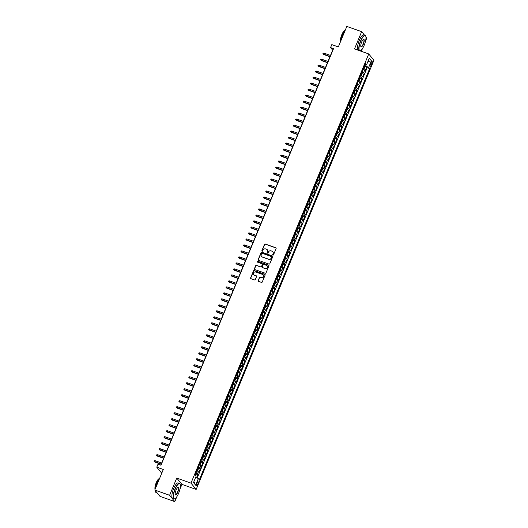 <?xml version="1.0" encoding="UTF-8"?>
<svg xmlns="http://www.w3.org/2000/svg" width="528" height="528" viewBox="0 0 528 528"><rect width="100%" height="100%" fill="white"/><g stroke="black" fill="none" stroke-linecap="round" stroke-linejoin="round"><path stroke-width="0.79" d="M272.936 255.077A0.449 0.429 -39.4 0 0 273.517 254.813L276.104 248.563A0.647 0.607 -39.4 0 0 275.768 247.764L265.294 244.042A0.647 0.607 -39.4 0 0 264.469 244.424L261.881 250.675A0.449 0.429 -39.4 0 0 262.119 251.229A0.449 0.429 -39.4 0 0 262.693 250.965L263.03 250.153A2.066 1.947 -39.4 0 1 265.67 248.932L266.541 249.242A2.066 1.947 -39.4 0 1 267.623 251.79L267.293 252.595A0.449 0.429 -39.4 0 0 267.524 253.156A0.449 0.429 -39.4 0 0 268.105 252.886L268.442 252.08A2.066 1.947 -39.4 0 1 271.082 250.859L271.953 251.17A2.066 1.947 -39.4 0 1 273.035 253.711L272.705 254.522A0.449 0.429 -39.4 0 0 272.936 255.077M197.795 484.202A2.105 0.614 109.6 0 0 198.053 481.675A2.105 0.614 109.6 0 0 196.898 483.113A2.105 0.614 109.6 0 0 196.647 485.641A2.105 0.614 109.6 0 0 197.795 484.202M258.152 280.546A0.647 0.607 -39.4 0 0 258.489 281.345L261.426 282.388A0.647 0.607 -39.4 0 0 262.251 282.005L265.129 275.062A0.647 0.607 -39.4 0 0 264.792 274.27L254.318 270.547A0.647 0.607 -39.4 0 0 253.493 270.93L250.615 277.867A0.647 0.607 -39.4 0 0 250.952 278.665L254.503 279.926A0.647 0.607 -39.4 0 0 255.328 279.543L256.555 276.573A0.647 0.607 -39.4 0 0 256.219 275.781L254.463 275.154A1.729 1.63 -39.4 0 1 253.77 272.646A1.729 1.63 -39.4 0 1 255.763 272.006L262.66 274.454A1.729 1.63 -39.4 0 1 263.347 276.969A1.729 1.63 -39.4 0 1 261.353 277.603L260.205 277.193A0.647 0.607 -39.4 0 0 259.38 277.576L258.291 280.718A0.647 0.607 -39.4 0 0 258.311 281.246M364.492 35.119L361.647 31.667L346.83 26.4L338.329 46.926L331.808 44.609L330.568 47.606L333.531 48.662L160.981 465.234L158.011 464.185L156.77 467.181L161.746 473.227M179.942 489.172L181.936 484.367L176.748 478.064L169.607 495.297L154.79 490.024L163.291 469.498L156.77 467.181M176.748 478.064L190.978 483.12L368.742 53.955L373.93 60.265L196.165 489.423L190.978 483.12M361.647 31.667L354.512 48.899L368.742 53.955M269.003 264.092A0.647 0.607 -39.4 0 0 269.828 263.71L272.705 256.766A0.647 0.607 -39.4 0 0 272.369 255.974L261.895 252.245A0.647 0.607 -39.4 0 0 261.07 252.628L258.192 259.571A0.647 0.607 -39.4 0 0 258.529 260.37L269.003 264.092M268.917 265.914L266.039 272.857A0.647 0.607 -39.4 0 1 265.214 273.24L254.74 269.518A0.647 0.607 -39.4 0 1 254.404 268.719L255.638 265.749A0.647 0.607 -39.4 0 1 256.463 265.366L260.707 266.878A0.647 0.607 -39.4 0 0 261.532 266.495L262.35 264.528A0.647 0.607 -39.4 0 0 262.013 263.729L257.591 262.159A0.449 0.429 -39.4 0 1 257.407 261.505A0.449 0.429 -39.4 0 1 257.928 261.334L268.58 265.122A0.647 0.607 -39.4 0 1 268.917 265.914M169.607 495.297L174.794 501.6L159.977 496.333L154.79 490.024M365.528 41.125L366.835 37.976L365.911 36.848M196.64 477.682L197.868 474.718L195.928 474.025M195.908 473.187A2.633 0.436 22.5 0 1 197.36 474.098L198.35 471.695L198.865 472.322L200.35 468.725L198.409 468.032M198.396 467.194A2.633 0.436 22.5 0 1 199.841 468.098L200.831 465.703L201.346 466.323L202.838 462.733L200.897 462.04M200.878 461.201A2.633 0.436 22.5 0 1 202.323 462.106L203.32 459.71L203.828 460.33L205.319 456.733L203.379 456.047M203.359 455.209A2.633 0.436 22.5 0 1 204.805 456.113L205.801 453.717L206.309 454.337L207.801 450.74L205.861 450.054M205.841 449.216A2.633 0.436 22.5 0 1 207.286 450.12L208.283 447.724L208.791 448.345L210.283 444.748L208.342 444.061M208.322 443.216A2.633 0.436 22.5 0 1 209.774 444.127L210.764 441.731L211.279 442.352L212.764 438.755L210.824 438.062M210.804 437.224A2.633 0.436 22.5 0 1 212.256 438.134L213.246 435.732L213.761 436.359L215.246 432.762L213.305 432.069M213.292 431.231A2.633 0.436 22.5 0 1 214.738 432.142L215.728 429.739L216.242 430.36L217.734 426.769L215.794 426.076M215.774 425.238A2.633 0.436 22.5 0 1 217.219 426.142L218.216 423.746L218.724 424.367L220.216 420.77L218.275 420.083M218.255 419.245A2.633 0.436 22.5 0 1 219.701 420.149L220.697 417.754L221.206 418.374L222.697 414.777L220.757 414.091M220.737 413.252A2.633 0.436 22.5 0 1 222.182 414.157L223.179 411.761L223.687 412.381L225.179 408.784L223.238 408.098M223.219 407.253A2.633 0.436 22.5 0 1 224.671 408.164L225.661 405.768L226.175 406.388L227.66 402.791L225.72 402.098M225.707 401.26A2.633 0.436 22.5 0 1 227.152 402.171L228.142 399.769L228.657 400.396L230.149 396.799L228.202 396.106M228.188 395.267A2.633 0.436 22.5 0 1 229.634 396.178L230.624 393.776L231.139 394.396L232.63 390.806L230.69 390.113M230.67 389.275A2.633 0.436 22.5 0 1 232.115 390.179L233.112 387.783L233.62 388.403L235.112 384.806L233.171 384.12M233.152 383.282A2.633 0.436 22.5 0 1 234.597 384.186L235.594 381.79L236.102 382.411L237.593 378.814L235.653 378.127M235.633 377.289A2.633 0.436 22.5 0 1 237.085 378.193L238.075 375.797L238.59 376.418L240.075 372.821L238.135 372.134M238.115 371.29A2.633 0.436 22.5 0 1 239.567 372.2L240.557 369.805L241.072 370.425L242.557 366.828L240.616 366.135M240.603 365.297A2.633 0.436 22.5 0 1 242.048 366.208L243.038 363.805L243.553 364.432L245.045 360.835L243.104 360.142M243.085 359.304A2.633 0.436 22.5 0 1 244.53 360.215L245.52 357.812L246.035 358.439L247.526 354.842L245.586 354.149M245.566 353.311A2.633 0.436 22.5 0 1 247.012 354.215L248.008 351.82L248.516 352.44L250.008 348.843L248.068 348.157M248.048 347.318A2.633 0.436 22.5 0 1 249.493 348.223L250.49 345.827L250.998 346.447L252.49 342.85L250.549 342.164M250.529 341.326A2.633 0.436 22.5 0 1 251.981 342.23L252.971 339.834L253.486 340.454L254.971 336.857L253.031 336.171M253.011 335.333A2.633 0.436 22.5 0 1 254.463 336.237L255.453 333.841L255.968 334.462L257.453 330.865L255.512 330.172M255.499 329.333A2.633 0.436 22.5 0 1 256.945 330.244L257.935 327.842L258.449 328.469L259.941 324.872L258.001 324.179M257.981 323.341A2.633 0.436 22.5 0 1 259.426 324.251L260.423 321.849L260.931 322.476L262.423 318.879L260.482 318.186M260.462 317.348A2.633 0.436 22.5 0 1 261.908 318.252L262.904 315.856L263.413 316.477L264.904 312.88L262.964 312.193M262.944 311.355A2.633 0.436 22.5 0 1 264.389 312.259L265.386 309.863L265.894 310.484L267.386 306.887L265.445 306.2M265.426 305.362A2.633 0.436 22.5 0 1 266.878 306.266L267.868 303.871L268.382 304.491L269.867 300.894L267.927 300.208M267.907 299.369A2.633 0.436 22.5 0 1 269.359 300.274L270.349 297.878L270.864 298.498L272.349 294.901L270.409 294.208M270.395 293.37A2.633 0.436 22.5 0 1 271.841 294.281L272.831 291.878L273.346 292.505L274.837 288.908L272.897 288.215M272.877 287.377A2.633 0.436 22.5 0 1 274.322 288.288L275.319 285.886L275.827 286.513L277.319 282.916L275.378 282.223M275.359 281.384A2.633 0.436 22.5 0 1 276.804 282.289L277.801 279.893L278.309 280.513L279.8 276.916L277.86 276.23M277.84 275.392A2.633 0.436 22.5 0 1 279.286 276.296L280.282 273.9L280.79 274.52L282.282 270.923L280.342 270.237M280.322 269.399A2.633 0.436 22.5 0 1 281.774 270.303L282.764 267.907L283.279 268.528L284.764 264.931L282.823 264.244M282.81 263.406A2.633 0.436 22.5 0 1 284.255 264.31L285.245 261.914L285.76 262.535L287.252 258.938L285.305 258.245M285.292 257.407A2.633 0.436 22.5 0 1 286.737 258.317L287.727 255.915L288.242 256.542L289.733 252.945L287.793 252.252M287.773 251.414A2.633 0.436 22.5 0 1 289.219 252.325L290.215 249.922L290.723 250.549L292.215 246.952L290.275 246.259M290.255 245.421A2.633 0.436 22.5 0 1 291.7 246.325L292.697 243.929L293.205 244.55L294.697 240.959L292.756 240.266M292.736 239.428A2.633 0.436 22.5 0 1 294.182 240.332L295.178 237.937L295.687 238.557L297.178 234.96L295.238 234.274M295.218 233.435A2.633 0.436 22.5 0 1 296.67 234.34L297.66 231.944L298.175 232.564L299.66 228.967L297.719 228.281M297.706 227.443A2.633 0.436 22.5 0 1 299.152 228.347L300.142 225.951L300.656 226.571L302.148 222.974L300.208 222.288M300.188 221.443A2.633 0.436 22.5 0 1 301.633 222.354L302.623 219.958L303.138 220.579L304.63 216.982L302.689 216.289M302.669 215.45A2.633 0.436 22.5 0 1 304.115 216.361L305.111 213.959L305.62 214.586L307.111 210.989L305.171 210.296M305.151 209.458A2.633 0.436 22.5 0 1 306.596 210.362L307.593 207.966L308.101 208.586L309.593 204.996L307.652 204.303M307.633 203.465A2.633 0.436 22.5 0 1 309.085 204.369L310.075 201.973L310.589 202.594L312.074 198.997L310.134 198.31M310.114 197.472A2.633 0.436 22.5 0 1 311.566 198.376L312.556 195.98L313.071 196.601L314.556 193.004L312.616 192.317M312.602 191.479A2.633 0.436 22.5 0 1 314.048 192.383L315.038 189.988L315.553 190.608L317.044 187.011L315.104 186.325M315.084 185.48A2.633 0.436 22.5 0 1 316.529 186.391L317.526 183.995L318.034 184.615L319.526 181.018L317.585 180.325M317.566 179.487A2.633 0.436 22.5 0 1 319.011 180.398L320.008 177.995L320.516 178.622L322.007 175.025L320.067 174.332M320.047 173.494A2.633 0.436 22.5 0 1 321.493 174.398L322.489 172.003L322.997 172.623L324.489 169.033L322.549 168.34M322.529 167.501A2.633 0.436 22.5 0 1 323.981 168.406L324.971 166.01L325.486 166.63L326.971 163.033L325.03 162.347M325.01 161.509A2.633 0.436 22.5 0 1 326.462 162.413L327.452 160.017L327.967 160.637L329.452 157.04L327.512 156.354M327.499 155.516A2.633 0.436 22.5 0 1 328.944 156.42L329.934 154.024L330.449 154.645L331.94 151.048L330 150.361M329.98 149.516A2.633 0.436 22.5 0 1 331.426 150.427L332.422 148.031L332.93 148.652L334.422 145.055L332.482 144.362M332.462 143.524A2.633 0.436 22.5 0 1 333.907 144.434L334.904 142.032L335.412 142.659L336.904 139.062L334.963 138.369M334.943 137.531A2.633 0.436 22.5 0 1 336.389 138.435L337.385 136.039L337.894 136.66L339.385 133.069L337.445 132.376M337.425 131.538A2.633 0.436 22.5 0 1 338.877 132.442L339.867 130.046L340.382 130.667L341.867 127.07L339.926 126.383M339.913 125.545A2.633 0.436 22.5 0 1 341.359 126.449L342.349 124.054L342.863 124.674L344.355 121.077L342.408 120.391M342.395 119.552A2.633 0.436 22.5 0 1 343.84 120.457L344.83 118.061L345.345 118.681L346.837 115.084L344.896 114.398M344.876 113.553A2.633 0.436 22.5 0 1 346.322 114.464L347.318 112.068L347.827 112.688L349.318 109.091L347.378 108.398M347.358 107.56A2.633 0.436 22.5 0 1 348.803 108.471L349.8 106.069L350.308 106.696L351.8 103.099L349.859 102.406M349.84 101.567A2.633 0.436 22.5 0 1 351.285 102.478L352.282 100.076L352.79 100.696L354.281 97.106L352.341 96.413M352.321 95.575A2.633 0.436 22.5 0 1 353.773 96.479L354.763 94.083L355.278 94.703L356.763 91.106L354.823 90.42M354.809 89.582A2.633 0.436 22.5 0 1 356.255 90.486L357.245 88.09L357.76 88.711L359.251 85.114L357.311 84.427M357.291 83.589A2.633 0.436 22.5 0 1 358.736 84.493L359.726 82.097L360.241 82.718L361.733 79.121L359.792 78.434M359.773 77.59A2.633 0.436 22.5 0 1 361.218 78.5L362.215 76.105L362.723 76.725L364.214 73.128L363.7 72.508A2.633 0.436 -157.5 0 0 362.254 71.597M362.274 72.435L364.214 73.128M370.979 62.898L370.432 64.218A2.039 0.594 109.6 0 0 370.187 66.667A2.039 0.594 109.6 0 0 371.303 65.274L371.851 63.954A2.039 0.594 109.6 0 0 372.095 61.505A2.039 0.594 109.6 0 0 370.979 62.898M195.723 477.206L198.356 478.579L199.34 479.767L369.653 68.587L368.676 67.399L364.769 65.525M198.356 478.579L195.624 485.173L193.499 482.579L196.225 475.985L195.248 474.791L365.561 63.611L366.544 64.805L369.277 58.212L371.408 60.806L368.676 67.399M197.221 477.985L367.165 67.703L366.696 67.135L365.204 70.732L364.696 70.105A2.633 0.436 -157.5 0 0 363.251 69.201M361.218 78.5L361.733 79.121M358.736 84.493L359.251 85.114M356.255 90.486L356.763 91.106M353.773 96.479L354.281 97.106M351.285 102.478L351.8 103.099M348.803 108.471L349.318 109.091M346.322 114.464L346.837 115.084M343.84 120.457L344.355 121.077M341.359 126.449L341.867 127.07M338.877 132.442L339.385 133.069M336.389 138.435L336.904 139.062M333.907 144.434L334.422 145.055M331.426 150.427L331.94 151.048M328.944 156.42L329.452 157.04M326.462 162.413L326.971 163.033M323.981 168.406L324.489 169.033M321.493 174.398L322.007 175.025M319.011 180.398L319.526 181.018M316.529 186.391L317.044 187.011M314.048 192.383L314.556 193.004M311.566 198.376L312.074 198.997M309.085 204.369L309.593 204.996M306.596 210.362L307.111 210.989M304.115 216.361L304.63 216.982M301.633 222.354L302.148 222.974M299.152 228.347L299.66 228.967M296.67 234.34L297.178 234.96M294.182 240.332L294.697 240.959M291.7 246.325L292.215 246.952M289.219 252.325L289.733 252.945M286.737 258.317L287.252 258.938M284.255 264.31L284.764 264.931M281.774 270.303L282.282 270.923M279.286 276.296L279.8 276.916M276.804 282.289L277.319 282.916M274.322 288.288L274.837 288.908M271.841 294.281L272.349 294.901M269.359 300.274L269.867 300.894M266.878 306.266L267.386 306.887M264.389 312.259L264.904 312.88M261.908 318.252L262.423 318.879M259.426 324.251L259.941 324.872M256.945 330.244L257.453 330.865M254.463 336.237L254.971 336.857M251.981 342.23L252.49 342.85M249.493 348.223L250.008 348.843M247.012 354.215L247.526 354.842M244.53 360.215L245.045 360.835M242.048 366.208L242.557 366.828M239.567 372.2L240.075 372.821M237.085 378.193L237.593 378.814M234.597 384.186L235.112 384.806M232.115 390.179L232.63 390.806M229.634 396.178L230.149 396.799M227.152 402.171L227.66 402.791M224.671 408.164L225.179 408.784M222.182 414.157L222.697 414.777M219.701 420.149L220.216 420.77M217.219 426.142L217.734 426.769M214.738 432.142L215.246 432.762M212.256 438.134L212.764 438.755M209.774 444.127L210.283 444.748M207.286 450.12L207.801 450.74M204.805 456.113L205.319 456.733M202.323 462.106L202.838 462.733M199.841 468.098L200.35 468.725M197.36 474.098L197.868 474.718M365.746 65.875L366.194 64.772M361.31 51.315L362.393 48.708M181.936 484.367L196.165 489.423M174.794 501.6L176.807 496.749M330.568 47.606L332.666 50.167L160.769 465.161M364.756 66.442L366.696 67.135M367.165 67.703L369.653 68.587M365.119 64.68L366.544 64.805M362.215 76.105A2.633 0.436 -157.5 0 0 360.763 75.194M359.726 82.097A2.633 0.436 -157.5 0 0 358.281 81.187M357.245 88.09A2.633 0.436 -157.5 0 0 355.799 87.186M354.763 94.083A2.633 0.436 -157.5 0 0 353.318 93.179M352.282 100.076A2.633 0.436 -157.5 0 0 350.836 99.172M349.8 106.069A2.633 0.436 -157.5 0 0 348.355 105.164M347.318 112.068A2.633 0.436 -157.5 0 0 345.866 111.157M344.83 118.061A2.633 0.436 -157.5 0 0 343.385 117.15M342.349 124.054A2.633 0.436 -157.5 0 0 340.903 123.149M339.867 130.046A2.633 0.436 -157.5 0 0 338.422 129.142M337.385 136.039A2.633 0.436 -157.5 0 0 335.94 135.135M334.904 142.032A2.633 0.436 -157.5 0 0 333.452 141.128M332.422 148.031A2.633 0.436 -157.5 0 0 330.97 147.121M329.934 154.024A2.633 0.436 -157.5 0 0 328.489 153.113M327.452 160.017A2.633 0.436 -157.5 0 0 326.007 159.113M324.971 166.01A2.633 0.436 -157.5 0 0 323.525 165.106M322.489 172.003A2.633 0.436 -157.5 0 0 321.044 171.098M320.008 177.995A2.633 0.436 -157.5 0 0 318.556 177.091M317.526 183.995A2.633 0.436 -157.5 0 0 316.074 183.084M315.038 189.988A2.633 0.436 -157.5 0 0 313.592 189.077M312.556 195.98A2.633 0.436 -157.5 0 0 311.111 195.07M310.075 201.973A2.633 0.436 -157.5 0 0 308.629 201.069M307.593 207.966A2.633 0.436 -157.5 0 0 306.148 207.062M305.111 213.959A2.633 0.436 -157.5 0 0 303.659 213.055M302.623 219.958A2.633 0.436 -157.5 0 0 301.178 219.047M300.142 225.951A2.633 0.436 -157.5 0 0 298.696 225.04M297.66 231.944A2.633 0.436 -157.5 0 0 296.215 231.033M295.178 237.937A2.633 0.436 -157.5 0 0 293.733 237.032M292.697 243.929A2.633 0.436 -157.5 0 0 291.251 243.025M290.215 249.922A2.633 0.436 -157.5 0 0 288.763 249.018M287.727 255.915A2.633 0.436 -157.5 0 0 286.282 255.011M285.245 261.914A2.633 0.436 -157.5 0 0 283.8 261.004M282.764 267.907A2.633 0.436 -157.5 0 0 281.318 266.996M280.282 273.9A2.633 0.436 -157.5 0 0 278.837 272.996M277.801 279.893A2.633 0.436 -157.5 0 0 276.349 278.989M275.319 285.886A2.633 0.436 -157.5 0 0 273.867 284.981M272.831 291.878A2.633 0.436 -157.5 0 0 271.385 290.974M270.349 297.878A2.633 0.436 -157.5 0 0 268.904 296.967M267.868 303.871A2.633 0.436 -157.5 0 0 266.422 302.96M265.386 309.863A2.633 0.436 -157.5 0 0 263.941 308.959M262.904 315.856A2.633 0.436 -157.5 0 0 261.452 314.952M260.423 321.849A2.633 0.436 -157.5 0 0 258.971 320.945M257.935 327.842A2.633 0.436 -157.5 0 0 256.489 326.938M255.453 333.841A2.633 0.436 -157.5 0 0 254.008 332.93M252.971 339.834A2.633 0.436 -157.5 0 0 251.526 338.923M250.49 345.827A2.633 0.436 -157.5 0 0 249.044 344.923M248.008 351.82A2.633 0.436 -157.5 0 0 246.556 350.915M245.52 357.812A2.633 0.436 -157.5 0 0 244.075 356.908M243.038 363.805A2.633 0.436 -157.5 0 0 241.593 362.901M240.557 369.805A2.633 0.436 -157.5 0 0 239.111 368.894M238.075 375.797A2.633 0.436 -157.5 0 0 236.63 374.887M235.594 381.79A2.633 0.436 -157.5 0 0 234.148 380.886M233.112 387.783A2.633 0.436 -157.5 0 0 231.66 386.879M230.624 393.776A2.633 0.436 -157.5 0 0 229.178 392.872M228.142 399.769A2.633 0.436 -157.5 0 0 226.697 398.864M225.661 405.768A2.633 0.436 -157.5 0 0 224.215 404.857M223.179 411.761A2.633 0.436 -157.5 0 0 221.734 410.85M220.697 417.754A2.633 0.436 -157.5 0 0 219.245 416.849M218.216 423.746A2.633 0.436 -157.5 0 0 216.764 422.842M215.728 429.739A2.633 0.436 -157.5 0 0 214.282 428.835M213.246 435.732A2.633 0.436 -157.5 0 0 211.801 434.828M210.764 441.731A2.633 0.436 -157.5 0 0 209.319 440.821M208.283 447.724A2.633 0.436 -157.5 0 0 206.837 446.813M205.801 453.717A2.633 0.436 -157.5 0 0 204.349 452.813M203.32 459.71A2.633 0.436 -157.5 0 0 201.868 458.806M200.831 465.703A2.633 0.436 -157.5 0 0 199.386 464.798M198.35 471.695A2.633 0.436 -157.5 0 0 196.904 470.791M367.877 61.591L371.408 60.806M195.624 485.173L193.882 481.642M272.844 255.031A0.449 0.429 -39.4 0 1 272.844 254.694L273.181 253.882A2.066 1.947 -39.4 0 0 272.837 251.823M267.425 249.902A2.066 1.947 -39.4 0 1 267.769 251.962L267.432 252.767A0.449 0.429 -39.4 0 0 267.432 253.103M276.085 248.035A0.647 0.607 -39.4 0 0 275.906 247.936L265.432 244.213A0.647 0.607 -39.4 0 0 264.607 244.596L262.02 250.846A0.449 0.429 -39.4 0 0 262.02 251.183M272.686 256.245A0.647 0.607 -39.4 0 0 272.507 256.139L262.033 252.417A0.647 0.607 -39.4 0 0 261.208 252.8L258.331 259.743A0.647 0.607 -39.4 0 0 258.357 260.271M271.623 257.123A0.449 0.429 -39.4 0 0 271.385 256.568L262.192 253.301A0.449 0.429 -39.4 0 0 261.617 253.565L261.261 254.417A2.066 1.947 -39.4 0 0 262.343 256.964L268.627 259.195A2.066 1.947 -39.4 0 0 271.273 257.981L271.762 257.294A0.449 0.429 -39.4 0 0 271.623 256.786M261.604 256.476A2.066 1.947 -39.4 0 0 262.482 257.136L262.343 256.964M271.762 257.294L271.412 258.146A2.066 1.947 -39.4 0 1 268.772 259.367L262.482 257.136M262.33 264A0.647 0.607 -39.4 0 1 262.489 264.7L261.677 266.666A0.647 0.607 -39.4 0 1 260.845 267.049L256.601 265.538A0.647 0.607 -39.4 0 0 255.776 265.921L254.542 268.891A0.647 0.607 -39.4 0 0 254.569 269.419M268.897 265.393A0.647 0.607 -39.4 0 0 268.719 265.294L258.073 261.505A0.449 0.429 -39.4 0 0 257.492 262.112M265.115 268.448A1.729 1.63 -39.4 0 0 267.102 265.775A1.729 1.63 -39.4 0 0 266.422 265.3L263.987 264.436A0.647 0.607 -39.4 0 0 263.162 264.818L262.35 266.785A0.647 0.607 -39.4 0 0 262.687 267.584L265.254 268.613A1.729 1.63 -39.4 0 0 267.168 265.861M265.254 268.613L262.825 267.755M263.406 275.022A1.729 1.63 -39.4 0 1 261.499 277.774L260.344 277.365A0.647 0.607 -39.4 0 0 259.519 277.748L258.291 280.718M253.849 274.758A1.729 1.63 -39.4 0 0 254.602 275.326L254.463 275.154M256.535 276.052A0.647 0.607 -39.4 0 0 256.357 275.953L254.602 275.326M265.109 274.54A0.647 0.607 -39.4 0 0 264.931 274.441L254.456 270.719A0.647 0.607 -39.4 0 0 253.631 271.095L250.754 278.038A0.647 0.607 -39.4 0 0 250.774 278.566M363.271 69.148L364.036 68.977L364.782 67.175L364.544 66.066M364.069 67.214L363.838 67.96M323.77 54.516L322.898 53.764L323.149 53.163L323.961 53.13L323.77 54.516L329.954 56.714M322.898 53.764L330.033 56.522M323.961 53.13L330.482 55.447M364.208 45.217A8.026 2.343 109.6 0 0 365.732 36.181A8.026 2.343 109.6 0 0 360.789 41.059A8.026 2.343 109.6 0 0 360.611 50.582A8.026 2.343 109.6 0 0 364.208 45.217M359.225 50.576A8.224 2.402 -70.4 0 1 360.571 40.946A8.224 2.402 -70.4 0 1 365.072 35.33A8.224 2.402 -70.4 0 1 365.633 35.944A8.224 2.402 -70.4 0 1 365.68 36.069M363.356 44.18A4.013 1.175 -70.4 0 1 360.881 46.622A4.013 1.175 -70.4 0 1 361.64 42.101A4.013 1.175 -70.4 0 1 363.442 39.422A4.013 1.175 -70.4 0 1 363.356 44.18M360.835 46.49A3.815 1.115 109.6 0 0 361.04 46.669A3.815 1.115 109.6 0 0 363.132 44.062A3.815 1.115 109.6 0 0 363.601 39.481A3.815 1.115 109.6 0 0 363.323 39.494M340.982 40.517A8.224 2.402 -70.4 0 1 342.665 34.584A8.224 2.402 -70.4 0 1 345.378 29.898M340.652 41.316A5.92 1.729 -70.4 0 1 341.794 34.696A5.92 1.729 -70.4 0 1 344.797 30.624M357.918 50.114A8.224 2.402 -70.4 0 1 359.264 40.484A8.224 2.402 -70.4 0 1 363.772 34.868L365.072 35.33M360.505 50.635A8.224 2.402 -70.4 0 1 360.386 50.701A8.224 2.402 -70.4 0 1 359.99 50.846M178.622 493.264A8.026 2.343 109.6 0 0 180.147 484.222A8.026 2.343 109.6 0 0 175.204 489.106A8.026 2.343 109.6 0 0 175.025 498.623A8.026 2.343 109.6 0 0 178.622 493.264M174.92 498.676A8.224 2.402 -70.4 0 1 174.801 498.742A8.224 2.402 -70.4 0 1 173.983 498.868A8.224 2.402 -70.4 0 1 174.986 488.987A8.224 2.402 -70.4 0 1 179.487 483.371A8.224 2.402 -70.4 0 1 180.048 483.985A8.224 2.402 -70.4 0 1 180.094 484.11M177.771 492.221A4.013 1.175 -70.4 0 1 175.296 494.663A4.013 1.175 -70.4 0 1 176.055 490.142A4.013 1.175 -70.4 0 1 177.857 487.463A4.013 1.175 -70.4 0 1 177.771 492.221M175.25 494.531A3.815 1.115 109.6 0 0 175.454 494.716A3.815 1.115 109.6 0 0 177.547 492.109A3.815 1.115 109.6 0 0 178.015 487.522A3.815 1.115 109.6 0 0 177.738 487.535M155.397 488.558A8.224 2.402 -70.4 0 1 157.08 482.625A8.224 2.402 -70.4 0 1 159.793 477.946M155.067 489.364A5.92 1.729 -70.4 0 1 156.209 482.737A5.92 1.729 -70.4 0 1 159.212 478.665M173.983 498.868L172.676 498.406A8.224 2.402 -70.4 0 1 173.679 488.525A8.224 2.402 -70.4 0 1 178.187 482.909L179.487 483.371M157.133 492.881L156.077 492.505A8.224 2.402 -70.4 0 1 155.278 490.618M360.789 75.141L361.555 74.969L362.3 73.168L362.063 72.059M361.614 73.214L361.35 73.953M321.288 60.509L320.417 59.756L320.668 59.156L321.479 59.123L321.288 60.509L327.472 62.707M320.417 59.756L327.551 62.515M321.479 59.123L328 61.439M358.301 81.134L359.073 80.962L359.812 79.167L359.581 78.052M359.786 78.25L358.34 81.048M359.132 79.207L358.868 79.946M318.8 66.502L317.935 65.749L318.186 65.149L318.998 65.116L318.8 66.502L324.991 68.699M317.935 65.749L325.07 68.508M318.998 65.116L325.512 67.432M355.819 87.133L356.585 86.955L357.331 85.16L357.1 84.044M357.304 84.242L355.859 87.047M356.327 85.906L356.624 85.186M316.318 72.494L315.454 71.742L315.698 71.141L316.516 71.108L316.318 72.494L322.509 74.692M315.454 71.742L322.588 74.507M316.516 71.108L323.03 73.425M353.338 93.126L354.103 92.948L354.849 91.153L354.618 90.044M354.816 90.235L353.588 93.205M354.169 91.199L353.905 91.938M313.837 78.487L312.972 77.735L313.216 77.134L314.028 77.101L313.837 78.487L320.021 80.685M312.972 77.735L320.1 80.5M314.028 77.101L320.549 79.418M350.856 99.119L351.622 98.947L352.367 97.145L352.13 96.037M351.688 97.192L351.424 97.931M311.355 84.48L310.484 83.728L310.735 83.134L311.546 83.094L311.355 84.48L317.539 86.684M310.484 83.728L317.618 86.493M311.546 83.094L318.067 85.411M348.374 105.112L349.14 104.94L349.886 103.138L349.648 102.029M349.853 102.221L348.407 105.026M348.883 103.884L349.18 103.165M308.873 90.479L308.002 89.727L308.253 89.126L309.065 89.093L308.873 90.479L315.058 92.677M308.002 89.727L315.137 92.486M309.065 89.093L315.586 91.41M345.893 111.104L346.658 110.933L347.404 109.131L347.167 108.022M347.371 108.22L345.926 111.019M346.718 109.177L346.454 109.916M306.385 96.472L305.521 95.72L305.771 95.119L306.583 95.086L306.385 96.472L312.576 98.67M305.521 95.72L312.655 98.479M306.583 95.086L313.104 97.403M343.405 117.097L344.177 116.926L344.916 115.13L344.685 114.015M344.236 115.17L343.972 115.909M303.904 102.465L303.039 101.713L303.283 101.112L304.102 101.079L303.904 102.465L310.094 104.663M303.039 101.713L310.174 104.471M304.102 101.079L310.616 103.396M340.923 123.097L341.689 122.918L342.434 121.123L342.203 120.008M341.755 121.169L341.491 121.902M301.422 108.458L300.557 107.705L300.802 107.105L301.62 107.072L301.422 108.458L307.613 110.656M300.557 107.705L307.685 110.471M301.62 107.072L308.134 109.388M338.441 129.089L339.207 128.911L339.953 127.116L339.722 126.007M339.92 126.199L338.481 129.004M339.273 127.162L339.009 127.901M298.94 114.451L298.076 113.698L298.32 113.098L299.132 113.065L298.94 114.451L305.125 116.648M298.076 113.698L305.204 116.464M299.132 113.065L305.653 115.381M335.96 135.082L336.725 134.911L337.471 133.109L337.234 132M337.438 132.191L335.993 134.996M336.468 133.855L336.765 133.135M296.459 120.443L295.588 119.691L295.838 119.097L296.65 119.057L296.459 120.443L302.643 122.648M295.588 119.691L302.722 122.456M296.65 119.057L303.171 121.374M333.478 141.075L334.244 140.903L334.99 139.102L334.752 137.993M334.957 138.184L333.729 141.154M334.303 139.148L334.046 139.887M293.977 126.436L293.106 125.69L293.357 125.09L294.169 125.057L293.977 126.436L300.161 128.641M293.106 125.69L300.241 128.449M294.169 125.057L300.689 127.373M330.997 147.068L331.762 146.896L332.508 145.094L332.27 143.986M331.795 145.134L331.558 145.88M291.489 132.436L290.624 131.683L290.875 131.083L291.687 131.05L291.489 132.436L297.68 134.633M290.624 131.683L297.759 134.442M291.687 131.05L298.201 133.366M328.508 153.061L329.281 152.889L330.02 151.094L329.789 149.978M329.993 150.176L328.548 152.975M329.017 151.84L329.314 151.12M289.007 138.428L288.143 137.676L288.387 137.075L289.205 137.042L289.007 138.428L295.198 140.626M288.143 137.676L295.277 140.435M289.205 137.042L295.72 139.359M326.027 159.06L326.792 158.882L327.538 157.087L327.307 155.971M327.505 156.169L326.066 158.968M326.858 157.133L326.594 157.865M286.526 144.421L285.661 143.669L285.905 143.068L286.724 143.035L286.526 144.421L292.717 146.619M285.661 143.669L292.789 146.434M286.724 143.035L293.238 145.352M323.545 165.053L324.311 164.875L325.057 163.079L324.826 161.971M325.024 162.162L323.578 164.967M324.377 163.126L324.113 163.865M284.044 150.414L283.173 149.662L283.424 149.061L284.236 149.028L284.044 150.414L290.228 152.612M283.173 149.662L290.308 152.427M284.236 149.028L290.756 151.345M321.064 171.046L321.829 170.874L322.575 169.072L322.337 167.963M321.572 169.818L321.869 169.099M281.563 156.407L280.691 155.654L280.942 155.06L281.754 155.021L281.563 156.407L287.747 158.611M280.691 155.654L287.826 158.42M281.754 155.021L288.275 157.337M318.582 177.038L319.348 176.867L320.093 175.065L319.856 173.956M320.06 174.148L318.833 177.118M319.407 175.111L319.143 175.85M279.081 162.4L278.21 161.647L278.461 161.053L279.272 161.02L279.081 162.4L285.265 164.604M278.21 161.647L285.344 164.413M279.272 161.02L285.793 163.337M316.1 183.031L316.866 182.86L317.612 181.058L317.374 179.949M317.579 180.147L316.133 182.945M316.925 181.104L316.661 181.843M276.593 168.399L275.728 167.647L275.979 167.046L276.791 167.013L276.593 168.399L282.784 170.597M275.728 167.647L282.863 170.405M276.791 167.013L283.305 169.33M313.612 189.024L314.384 188.852L315.124 187.057L314.893 185.942M314.444 187.097L314.18 187.836M274.111 174.392L273.247 173.639L273.491 173.039L274.309 173.006L274.111 174.392L280.302 176.59M273.247 173.639L280.381 176.398M274.309 173.006L280.823 175.322M311.131 195.023L311.896 194.845L312.642 193.05L312.411 191.935M311.962 193.096L311.698 193.829M271.63 180.385L270.765 179.632L271.009 179.032L271.828 178.999L271.63 180.385L277.82 182.582M270.765 179.632L277.893 182.398M271.828 178.999L278.342 181.315M308.649 201.016L309.415 200.838L310.16 199.043L309.929 197.934M309.157 199.789L309.454 199.069M269.148 186.377L268.277 185.625L268.528 185.024L269.339 184.991L269.148 186.377L275.332 188.575M268.277 185.625L275.411 188.39M269.339 184.991L275.86 187.308M306.167 207.009L306.933 206.837L307.679 205.036L307.441 203.927M307.646 204.118L306.418 207.088M306.992 205.082L306.735 205.821M266.666 192.37L265.795 191.618L266.046 191.017L266.858 190.984L266.666 192.37L272.851 194.575M265.795 191.618L272.93 194.383M266.858 190.984L273.379 193.301M303.686 213.002L304.451 212.83L305.197 211.028L304.96 209.92M305.164 210.111L303.719 212.916M304.511 211.075L304.247 211.814M264.185 198.363L263.314 197.611L263.564 197.017L264.376 196.984L264.185 198.363L270.369 200.567M263.314 197.611L270.448 200.376M264.376 196.984L270.897 199.3M301.198 218.995L301.97 218.823L302.709 217.021L302.478 215.912M302.683 216.104L301.237 218.909M301.706 217.774L302.009 217.054M261.697 204.362L260.832 203.61L261.083 203.009L261.895 202.976L261.697 204.362L267.887 206.56M260.832 203.61L267.967 206.369M261.895 202.976L268.409 205.293M298.716 224.987L299.482 224.816L300.227 223.021L299.996 221.905M300.201 222.103L298.967 225.067M299.548 223.06L299.284 223.799M259.215 210.355L258.35 209.603L258.595 209.002L259.413 208.969L259.215 210.355L265.406 212.553M258.35 209.603L265.485 212.362M259.413 208.969L265.927 211.286M296.234 230.987L297 230.809L297.746 229.013L297.515 227.898M297.713 228.096L296.274 230.894M297.066 229.053L296.802 229.792M256.733 216.348L255.869 215.596L256.113 214.995L256.925 214.962L256.733 216.348L262.918 218.546M255.869 215.596L262.997 218.361M256.925 214.962L263.446 217.279M293.753 236.98L294.518 236.801L295.264 235.006L295.027 233.897M295.231 234.089L293.786 236.894M294.584 235.052L294.32 235.785M254.252 222.341L253.381 221.588L253.631 220.988L254.443 220.955L254.252 222.341L260.436 224.539M253.381 221.588L260.515 224.354M254.443 220.955L260.964 223.271M291.271 242.972L292.037 242.794L292.783 240.999L292.545 239.89M292.75 240.082L291.304 242.887M292.096 241.045L291.839 241.784M251.77 228.334L250.899 227.581L251.15 226.981L251.962 226.948L251.77 228.334L257.954 230.538M250.899 227.581L258.034 230.347M251.962 226.948L258.482 229.264M288.79 248.965L289.555 248.794L290.301 246.992L290.063 245.883M289.298 247.738L289.595 247.018M249.282 234.326L248.417 233.574L248.668 232.98L249.48 232.94L249.282 234.326L255.473 236.531M248.417 233.574L255.552 236.339M249.48 232.94L256.001 235.264M286.301 254.958L287.074 254.786L287.813 252.985L287.582 251.876M287.786 252.067L286.559 255.037M287.133 253.031L286.869 253.77M246.8 240.326L245.936 239.573L246.18 238.973L246.998 238.94L246.8 240.326L252.991 242.524M245.936 239.573L253.07 242.332M246.998 238.94L253.513 241.256M283.82 260.951L284.585 260.779L285.331 258.984L285.1 257.869M285.305 258.067L283.859 260.865M284.651 259.024L284.387 259.763M244.319 246.319L243.454 245.566L243.698 244.966L244.517 244.933L244.319 246.319L250.51 248.516M243.454 245.566L250.582 248.325M244.517 244.933L251.031 247.249M281.338 266.95L282.104 266.772L282.85 264.977L282.619 263.861M282.817 264.059L281.378 266.858M281.846 265.723L282.143 265.003M241.837 252.311L240.973 251.559L241.217 250.958L242.029 250.925L241.837 252.311L248.021 254.509M240.973 251.559L248.101 254.324M242.029 250.925L248.549 253.242M278.857 272.943L279.622 272.765L280.368 270.97L280.13 269.861M280.335 270.052L279.107 273.022M279.424 271.748L279.662 270.996M239.356 258.304L238.484 257.552L238.735 256.951L239.547 256.918L239.356 258.304L245.54 260.502M238.484 257.552L245.619 260.317M239.547 256.918L246.068 259.235M276.375 278.936L277.141 278.758L277.886 276.962L277.649 275.854M277.2 277.009L276.943 277.748M236.874 264.297L236.003 263.545L236.254 262.944L237.065 262.911L236.874 264.297L243.058 266.501M236.003 263.545L243.137 266.31M237.065 262.911L243.586 265.228M273.893 284.929L274.659 284.757L275.405 282.955L275.167 281.846M275.372 282.038L273.926 284.843M274.395 283.701L274.699 282.982M234.386 270.29L233.521 269.537L233.772 268.943L234.584 268.904L234.386 270.29L240.577 272.494M233.521 269.537L240.656 272.303M234.584 268.904L241.098 271.227M271.405 290.921L272.177 290.75L272.917 288.948L272.686 287.839M272.89 288.031L271.445 290.836M272.237 288.994L271.973 289.733M231.904 276.289L231.04 275.537L231.284 274.936L232.102 274.903L231.904 276.289L238.095 278.487M231.04 275.537L238.174 278.296M232.102 274.903L238.616 277.22M268.924 296.914L269.689 296.743L270.435 294.947L270.204 293.832M269.755 294.987L269.491 295.726M229.423 282.282L228.558 281.53L228.802 280.929L229.621 280.896L229.423 282.282L235.613 284.48M228.558 281.53L235.686 284.288M229.621 280.896L236.135 283.213M266.442 302.907L267.208 302.735L267.953 300.94L267.722 299.825M267.274 300.98L267.01 301.719M226.941 288.275L226.07 287.522L226.321 286.922L227.132 286.889L226.941 288.275L233.125 290.473M226.07 287.522L233.204 290.281M227.132 286.889L233.653 289.205M263.96 308.906L264.726 308.728L265.472 306.933L265.234 305.824M265.439 306.016L263.993 308.821M264.792 306.979L264.528 307.712M224.459 294.268L223.588 293.515L223.839 292.915L224.651 292.882L224.459 294.268L230.644 296.465M223.588 293.515L230.723 296.281M224.651 292.882L231.172 295.198M261.479 314.899L262.244 314.721L262.99 312.926L262.753 311.817M262.957 312.008L261.512 314.813M261.987 313.672L262.284 312.952M221.978 300.26L221.107 299.508L221.357 298.907L222.169 298.874L221.978 300.26L228.162 302.458M221.107 299.508L228.241 302.273M222.169 298.874L228.69 301.191M258.997 320.892L259.763 320.72L260.509 318.919L260.271 317.81M260.476 318.001L259.248 320.971M259.822 318.965L259.558 319.704M219.49 306.253L218.625 305.501L218.876 304.907L219.688 304.867L219.49 306.253L225.68 308.458M218.625 305.501L225.76 308.266M219.688 304.867L226.202 307.19M256.509 326.885L257.281 326.713L258.02 324.911L257.789 323.803M257.341 324.958L257.077 325.697M217.008 312.253L216.143 311.5L216.388 310.9L217.206 310.867L217.008 312.253L223.199 314.45M216.143 311.5L223.278 314.259M217.206 310.867L223.72 313.183M254.027 332.878L254.793 332.706L255.539 330.904L255.308 329.795M255.506 329.993L254.067 332.792M254.536 331.657L254.833 330.937M214.526 318.245L213.662 317.493L213.906 316.892L214.724 316.859L214.526 318.245L220.717 320.443M213.662 317.493L220.79 320.252M214.724 316.859L221.239 319.176M251.546 338.87L252.311 338.699L253.057 336.904L252.826 335.788M253.024 335.986L251.579 338.785M252.377 336.943L252.113 337.682M212.045 324.238L211.174 323.486L211.424 322.885L212.236 322.852L212.045 324.238L218.229 326.436M211.174 323.486L218.308 326.245M212.236 322.852L218.757 325.169M249.064 344.87L249.83 344.692L250.576 342.896L250.338 341.781M250.543 341.979L249.097 344.784M249.889 342.943L249.632 343.675M209.563 330.231L208.692 329.479L208.943 328.878L209.755 328.845L209.563 330.231L215.747 332.429M208.692 329.479L215.827 332.244M209.755 328.845L216.275 331.162M246.583 350.863L247.348 350.684L248.094 348.889L247.856 347.78M247.091 349.635L247.388 348.916M207.082 336.224L206.21 335.471L206.461 334.871L207.273 334.838L207.082 336.224L213.266 338.422M206.21 335.471L213.345 338.237M207.273 334.838L213.794 337.154M244.101 356.855L244.867 356.684L245.606 354.882L245.375 353.773M245.579 353.965L244.352 356.935M244.926 354.928L244.662 355.667M204.593 342.217L203.729 341.464L203.98 340.87L204.791 340.831L204.593 342.217L210.784 344.421M203.729 341.464L210.863 344.23M204.791 340.831L211.306 343.147M241.613 362.848L242.378 362.677L243.124 360.875L242.893 359.766M243.098 359.957L241.652 362.762M242.444 360.921L242.18 361.66M202.112 348.216L201.247 347.464L201.491 346.863L202.31 346.83L202.112 348.216L208.303 350.414M201.247 347.464L208.382 350.222M202.31 346.83L208.824 349.147M239.131 368.841L239.897 368.669L240.643 366.868L240.412 365.759M239.963 366.914L239.699 367.653M199.63 354.209L198.766 353.456L199.01 352.856L199.822 352.823L199.63 354.209L205.814 356.407M198.766 353.456L205.894 356.215M199.822 352.823L206.342 355.139M236.65 374.834L237.415 374.662L238.161 372.867L237.923 371.752M237.481 372.907L237.217 373.646M197.149 360.202L196.277 359.449L196.528 358.849L197.34 358.816L197.149 360.202L203.333 362.399M196.277 359.449L203.412 362.208M197.34 358.816L203.861 361.132M234.168 380.833L234.934 380.655L235.679 378.86L235.442 377.744M234.676 379.606L234.973 378.886M194.667 366.194L193.796 365.442L194.047 364.841L194.858 364.808L194.667 366.194L200.851 368.392M193.796 365.442L200.93 368.207M194.858 364.808L201.379 367.125M231.686 386.826L232.452 386.648L233.198 384.853L232.96 383.744M233.165 383.935L231.937 386.905M232.511 384.899L232.247 385.638M192.179 372.187L191.314 371.435L191.565 370.834L192.377 370.801L192.179 372.187L198.37 374.385M191.314 371.435L198.449 374.2M192.377 370.801L198.898 373.118M229.198 392.819L229.97 392.647L230.71 390.845L230.479 389.737M230.683 389.928L229.238 392.733M230.03 390.892L229.766 391.631M189.697 378.18L188.833 377.428L189.077 376.834L189.895 376.794L189.697 378.18L195.888 380.384M188.833 377.428L195.967 380.193M189.895 376.794L196.409 379.111M226.717 398.812L227.482 398.64L228.228 396.838L227.997 395.729M227.225 397.584L227.522 396.871M187.216 384.179L186.351 383.427L186.595 382.826L187.414 382.793L187.216 384.179L193.406 386.377M186.351 383.427L193.479 386.186M187.414 382.793L193.928 385.11M224.235 404.804L225.001 404.633L225.746 402.831L225.515 401.722M225.713 401.92L224.486 404.884M225.067 402.877L224.803 403.616M184.734 390.172L183.869 389.42L184.114 388.819L184.925 388.786L184.734 390.172L190.918 392.37M183.869 389.42L190.997 392.179M184.925 388.786L191.446 391.103M221.753 410.797L222.519 410.626L223.265 408.83L223.027 407.715M223.232 407.913L221.786 410.711M222.585 408.87L222.321 409.609M182.252 396.165L181.381 395.413L181.632 394.812L182.444 394.779L182.252 396.165L188.437 398.363M181.381 395.413L188.516 398.171M182.444 394.779L188.965 397.096M219.272 416.797L220.037 416.618L220.783 414.823L220.546 413.708M220.097 414.869L219.839 415.602M179.771 402.158L178.9 401.405L179.15 400.805L179.962 400.772L179.771 402.158L185.955 404.356M178.9 401.405L186.034 404.171M179.962 400.772L186.483 403.088M216.79 422.789L217.556 422.611L218.302 420.816L218.064 419.707M218.269 419.899L216.823 422.704M217.615 420.862L217.351 421.601M177.283 408.151L176.418 407.398L176.669 406.798L177.481 406.765L177.283 408.151L183.473 410.348M176.418 407.398L183.553 410.164M177.481 406.765L183.995 409.081M214.302 428.782L215.074 428.611L215.813 426.809L215.582 425.7M214.81 427.555L215.107 426.835M174.801 414.143L173.936 413.391L174.181 412.797L174.999 412.757L174.801 414.143L180.992 416.348M173.936 413.391L181.071 416.156M174.999 412.757L181.513 415.074M211.82 434.775L212.586 434.603L213.332 432.802L213.101 431.693M213.299 431.884L212.071 434.854M212.652 432.848L212.388 433.587M172.319 420.143L171.455 419.39L171.699 418.79L172.517 418.757L172.319 420.143L178.51 422.341M171.455 419.39L178.583 422.149M172.517 418.757L179.032 421.073M209.339 440.768L210.104 440.596L210.85 438.794L210.619 437.686M210.817 437.884L209.372 440.682M210.17 438.841L209.906 439.58M169.838 426.136L168.967 425.383L169.217 424.783L170.029 424.75L169.838 426.136L176.022 428.333M168.967 425.383L176.101 428.142M170.029 424.75L176.55 427.066M206.857 446.761L207.623 446.589L208.369 444.794L208.131 443.678M208.336 443.876L206.89 446.675M207.365 445.54L207.662 444.82M167.356 432.128L166.485 431.376L166.736 430.775L167.548 430.742L167.356 432.128L173.54 434.326M166.485 431.376L173.62 434.135M167.548 430.742L174.068 433.059M204.376 452.76L205.141 452.582L205.887 450.787L205.649 449.671M205.854 449.869L204.626 452.833M204.937 451.565L205.181 450.813M164.875 438.121L164.003 437.369L164.254 436.768L165.066 436.735L164.875 438.121L171.059 440.319M164.003 437.369L171.138 440.134M165.066 436.735L171.587 439.052M201.894 458.753L202.66 458.575L203.405 456.779L203.168 455.671M202.719 456.826L202.455 457.565M162.386 444.114L161.522 443.362L161.773 442.761L162.584 442.728L162.386 444.114L168.577 446.312M161.522 443.362L168.656 446.127M162.584 442.728L169.099 445.045M199.406 464.746L200.178 464.574L200.917 462.772L200.686 461.663M200.891 461.855L199.445 464.66M200.237 462.818L199.973 463.558M159.905 450.107L159.04 449.354L159.284 448.76L160.103 448.721L159.905 450.107L166.096 452.311M159.04 449.354L166.175 452.12M160.103 448.721L166.617 451.037M196.924 470.738L197.69 470.567L198.436 468.765L198.205 467.656M198.403 467.848L196.964 470.653M197.756 468.811L197.492 469.55M157.423 456.1L156.559 455.354L156.803 454.753L157.621 454.72L157.423 456.1L163.614 458.304M156.559 455.354L163.687 458.113M157.621 454.72L164.135 457.037M195.71 475.358L195.723 473.649M154.942 462.099L154.07 461.347L154.321 460.746L155.133 460.713L154.942 462.099L161.126 464.297M154.07 461.347L161.205 464.105M155.133 460.713L161.654 463.03M363.7 72.508L364.696 70.105M370.709 63.551L371.851 63.954M370.201 64.885L371.303 65.274M363.521 69.227L364.749 66.257M361.04 75.22L362.267 72.257M351.107 99.198L352.334 96.228M343.655 117.176L344.89 114.213M341.174 123.169L342.408 120.206M331.247 147.147L332.475 144.184M321.314 171.125L322.542 168.155M313.863 189.103L315.097 186.14M311.381 195.096L312.609 192.133M308.9 201.095L310.127 198.125M289.04 249.044L290.268 246.074M276.626 279.015L277.853 276.045M269.174 296.993L270.402 294.03M266.693 302.986L267.92 300.023M256.76 326.964L257.994 323.994M246.833 350.942L248.061 347.972M239.382 368.92L240.61 365.957M236.9 374.913L238.128 371.95M234.419 380.906L235.646 377.942M226.967 398.891L228.202 395.921M219.523 416.869L220.75 413.906M214.553 428.861L215.787 425.891M202.145 458.832L203.372 455.862M195.433 475.022L195.921 473.847"/></g></svg>
